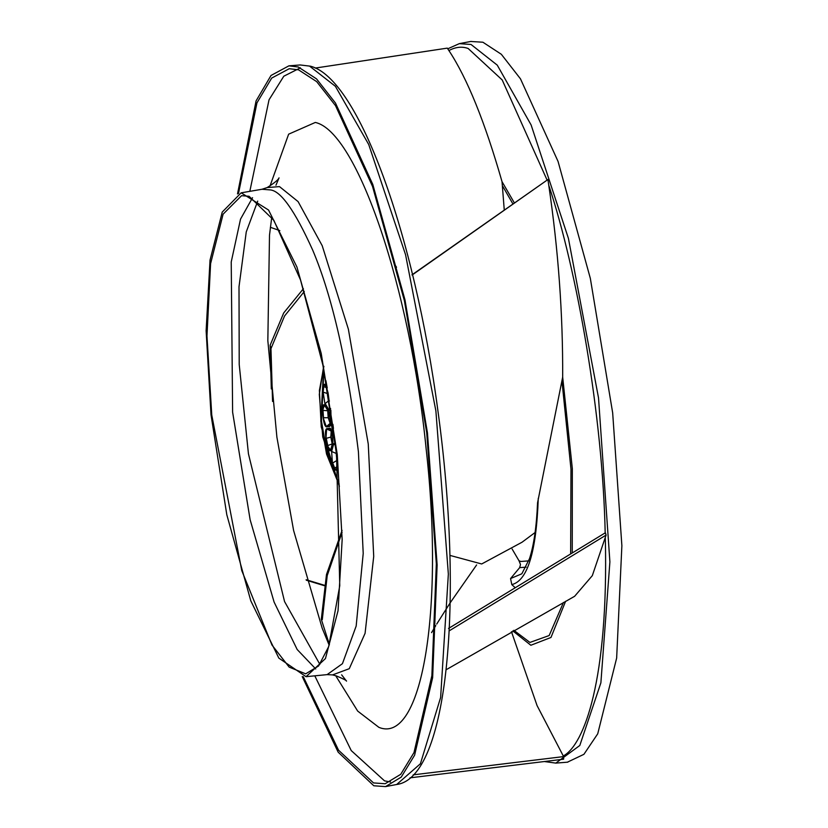 <?xml version="1.0" encoding="UTF-8"?>
<svg xmlns="http://www.w3.org/2000/svg" width="828" height="828" viewBox="0 0 828 828"><rect width="100%" height="100%" fill="white"/><g stroke="black" fill="none" stroke-linecap="round" stroke-linejoin="round"><path stroke-width="1.24" d="M323.603 368.563L320.809 421.048L326.532 454.013L339.273 485.436M339.18 484.09L326.956 452.968L321.471 421.028L323.862 369.878M330.858 410.202L331.2 424.081L335.309 443.353M332.432 463.318L331.624 451.508L332.432 463.318L334.491 468.524C336.054 471.432 336.965 470.625 337.203 466.081L337.244 461.444M335.485 445.009L333.601 444.222L331.624 451.508L336.209 453.423L336.365 452.844M335.433 444.781L333.291 443.88L334.543 443.353L335.443 444.905M336.934 468.886L336.52 469.642L334.491 468.524M335.123 441.748L331.542 424.039M325.973 438.436L326.615 428.697C325.352 429.628 325.145 432.878 325.973 438.436L327.453 445.743C328.747 450.639 329.875 451.943 330.869 449.635L332.877 442.421L332.597 434.752L329.979 428.159L326.615 428.697M330.786 428.863L326.894 429.101L331.831 431.367M329.979 428.159L331.014 429.111M330.858 449.594L330.507 450.194L327.453 445.743M322.672 410.264L324.441 405.13L324.928 405.585C323.365 403.609 322.62 405.182 322.672 410.264L323.179 417.716C323.841 423.284 324.907 426.348 326.377 426.886L329.751 426.441L330.641 421.162L328.757 411.899L324.918 405.544M330.486 425.261L329.751 426.441M330.682 422.932L326.532 426.43L330.331 425.571M326.377 426.886L323.179 417.716M328.064 392.845L326.667 387.918C325.228 383.623 324.152 383.105 323.417 386.355L325.073 384.699L325.673 385.33M330.6 408.504L330.113 410.553L328.768 410.388L330.62 408.628M329.43 401.083L329.068 400.462L325.156 403.536L328.985 409.974L330.579 408.721M324.938 403.95L323.148 392.193L324.938 403.95L328.768 410.388M337.172 466.495L334.74 468.151L332.69 462.987L336.872 460.492L336.209 453.423L337.224 461.465M332.276 444.346L330.807 437.132L331.179 431.471L331.956 431.802M330.682 422.487L330.041 423.015L328.178 417.674L327.691 410.243M328.178 393.517L329.068 400.462L327.919 392.41M332.928 424.391L333.446 428.386M331.117 437.008L326.284 438.312L327.753 445.557L332.494 443.808L331.117 437.008L331.448 431.874M330.196 422.549L328.509 417.716L328.043 410.781L323.013 410.367L323.51 417.747L328.509 417.716M528.761 560.877L520.822 561.477L519.001 560.753L512.128 549.036M270.373 227.307L279.833 230.608M324.276 585.665L306.267 580.2M271.305 388.953L270.135 345.224L283.694 312.963L303.41 288.713M304.29 291.518L284.542 316.017L270.973 348.66L272.557 401.466M306.132 579.724L324.348 585.251M413.172 774.853L563.609 756.595L563.63 759.193L410.005 777.834M329.399 644.526L321.305 619.313L326.491 574.518L342.057 530.344M342.088 532.249L327.226 575.574L322.289 619.623L321.305 619.313M563.609 756.595L537.051 705.549L511.456 631.671M446.137 669.748L574.632 596.284L592.32 575.646L606.096 535.074L449.19 630.864M476.617 564.944L450.184 602.805M450.059 603.001L436.698 624.095M435.776 625.606L431.523 632.654M448.528 628.452L605.382 532.756L606.096 535.074M515.244 587.756L511.797 584.609L510.565 578.555L519.673 567.625L520.501 564.52L519.001 560.753M510.565 578.555L521.837 573.794L529.516 558.641C533.874 545.217 536.554 526.608 537.558 502.803L562.678 377.092C562.957 314.029 558.32 250.087 548.767 185.275L547.919 179.541L412.582 274.699M449.946 555.402L481.679 563.971L522.054 542.216L535.085 532.518M411.93 274.886L547.919 179.541M504.262 210.022L502.037 181.694C484.887 121.871 467.178 78.163 448.9 50.56L447.286 48.127L315.22 68.072M396.54 267.258L394.304 263.79M270.135 345.224L270.973 348.66M565.607 601.294L550.972 637.467L530.851 645.26L512.822 630.895M605.33 538.376C608.58 679.809 584.195 744.962 563.216 756.016M562.678 377.092L572.334 468.71L572.241 552.98M548.767 185.275C577.157 270.352 602.774 416.536 605.206 533.542M502.037 181.694L514.364 202.912M448.9 50.56C455.566 46.979 461.972 46.275 468.13 48.469L502.203 79.954L547.039 179.955M470.77 41.472L482.9 42.228L501.333 54.286L520.47 78.836L558.072 161.47L590.333 278.363L612.668 412.841L621.88 545.724L616.653 658.053L597.733 733.794L583.916 754.318L567.387 762.184M302.241 676.579L338.166 752.166L373.811 785.772L385.558 786.6L401.238 777.099L414.611 755.188L432.64 677.677L437.132 564.944L427.445 432.785L404.954 299.736L372.797 184.437L335.485 103.055L316.534 78.888L298.256 66.996L288.889 65.847L271.015 75.472L256.08 100.892L237.512 193.938M211.761 415.056L241.776 570.616L271.977 645.043L289.169 667.12L305.677 673.826L318.563 666.002L328.685 646.616L339.759 585.748L336.52 454.313L322.92 365.179L300.533 279.988L273.809 220.248L249.083 196.277L241.548 195.687L223.105 214.162L210.591 263.656L206.969 336.013L211.761 415.056M238.485 193.545L256.959 102.848L271.688 78.08L289.262 68.703L298.556 69.842L316.689 81.641L335.495 105.622L372.507 186.352L404.406 300.74L426.72 432.733L436.335 563.847L431.874 675.689L413.99 752.58L400.721 774.315L385.165 783.743L373.511 782.926L338.559 750.22L303.286 676.704M211.016 414.818L226.81 514.768L250.801 600.838L278.839 658.115L306.06 676.683L325.456 658.55L338.041 610.733L342.161 539.587L337.265 454.551L321.254 353.577L296.91 266.968L268.541 210.033L241.155 192.821L222.235 212.071L210.033 260.127L206.12 330.755L211.016 414.818M390.568 782.005L384.513 780.845L351.238 750.582L314.795 675.834M249.818 191.351L269.038 99.795L283.807 76.217L300.409 67.824M270.021 185.948L288.641 134.177L315.313 122.44C357.147 131.507 410.367 288.537 426.244 449.801C444.336 611.768 421.618 744.9 378.893 727.357L357.686 711.086L335.692 675.71M339.335 486.336L322.754 436.946L319.308 394.345L323.427 367.684M337.71 466.93L338.269 472.664M333.291 443.88L331.303 451.167M323.417 386.355L322.816 391.944M325.911 380.663L327.236 388.042M330.558 428.635L332.359 433.065L332.877 442.214L330.517 450.184M324.441 405.13L328.819 412.116L330.734 421.048L330.165 425.84M328.167 393.724L323.148 392.193L323.748 386.635L326.553 387.597M526.132 567.17L519.673 567.625M257.715 201.1L246.258 231.902L239.002 286.819L239.22 364.558L248.441 453.806L284.553 601.552L319.856 664.346M513.857 630.315L529.941 642.435L549.171 635.531L563.444 602.494M511.797 584.609C527.529 580.749 536.347 551.986 538.272 498.332M570.637 553.953L570.989 469.269L562.077 382.132M512.915 203.936L502.782 186.362M544.317 761.532L555.795 763.105L579.807 745.479L600.88 682.852L609.894 561.86L598.52 397.885L568.412 238.371L531.121 124.966L497.266 65.143L471.029 44.474L459.302 43.646L447.751 48.811M300.181 64.957L309.537 66.095L335.392 86.309L368.698 144.465L405.565 254.724L435.89 410.936L448.352 574.094L440.631 697.466L420.407 763.758L396.684 784.489C448 777.834 464.104 601.159 437.919 410.823C414.549 234.79 358.721 78.66 310.552 66.209L300.181 64.957L288.889 65.847M252.54 197.706L240.534 219.099L231.229 261.958L232.616 412.168L250.128 519.715L274.099 602.08L297.18 649.514L315.747 668.972M241.155 192.831L262.01 189.26L269.659 189.871C280.33 190.098 294.685 210.219 312.746 250.222C332.525 297.086 347.76 364.279 358.421 451.798L363.213 553.425L356.164 626.082L342.43 663.694L327.112 674.623L306.06 676.683M262.01 189.26L267.154 187.573L279.502 186.611L298.101 201.608L322.206 245.699L348.381 329.202L368.253 444.005L373.718 556.395L365.076 633.337L349.261 668.703L332.514 674.903L327.112 674.623M339.356 486.605L321.243 426.958L319.391 390.443L323.893 366.297M336.52 469.642L337.224 461.237M325.073 384.699L328.105 393.052M331.272 424.754L331.945 424.081M271.76 217.112L269.504 235.183L267.837 340.67L276.894 437.153L293.619 530.541L322.164 628.162L329.171 645.188M459.302 43.646L471.142 41.4M567.822 762.153L555.795 763.105M385.558 786.6L396.684 784.489M341.633 674.841L346.528 681.134C346.829 680.616 343.423 678.877 336.344 675.907L332.514 674.903M267.154 187.573C274.358 183.04 278.322 179.8 279.036 177.865L275.962 185.234"/></g></svg>
